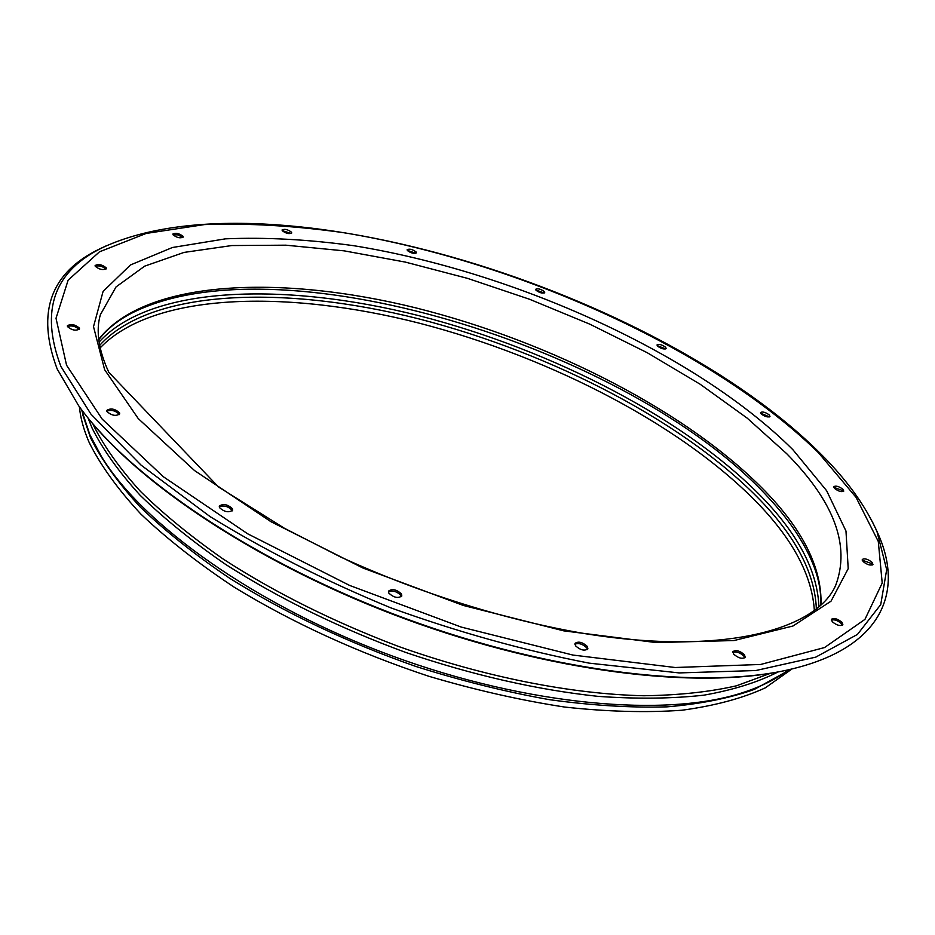 <?xml version="1.0" encoding="UTF-8"?>
<svg xmlns="http://www.w3.org/2000/svg" width="935" height="935" viewBox="0 0 935 935"><rect width="100%" height="100%" fill="white"/><g stroke="black" fill="none" stroke-linecap="round" stroke-linejoin="round"><path stroke-width="1.4" d="M232.418 508.698C227.556 504.292 223.173 503.439 219.293 506.127L219.491 507.611C224.353 512.029 228.736 512.894 232.628 510.206L232.418 508.698M219.246 506.91C223.757 505.11 228 506.186 231.962 510.159L232.219 510.884M119.563 412.838C114.9 408.747 110.646 407.94 106.789 410.407L106.929 411.493C111.581 415.596 115.835 416.402 119.703 413.936L119.563 412.838M106.8 411.178C111.335 409.565 115.449 410.594 119.166 414.252L119.294 414.591M79.405 328.103C75.022 324.433 71.013 323.65 67.39 325.754L67.495 326.607C71.878 330.289 75.887 331.083 79.522 328.98L79.405 328.103M67.449 326.49C71.773 325.216 75.641 326.21 79.043 329.459L79.101 329.587M106.216 267.842C102.114 264.558 98.42 263.787 95.125 265.528L95.253 266.288C99.344 269.572 103.037 270.355 106.333 268.614L106.216 267.842M95.218 266.241C99.215 265.306 102.757 266.265 105.865 269.116L105.9 269.175M183.05 236.321C179.193 233.364 175.803 232.605 172.87 234.03L173.022 234.79C176.867 237.747 180.268 238.519 183.213 237.081L183.05 236.321M172.987 234.72L178.129 234.895L182.757 237.595M291.521 232.207C287.84 229.472 284.696 228.724 282.078 229.94L282.288 230.746C285.958 233.481 289.114 234.241 291.732 233.014L291.521 232.207M282.195 230.606L291.264 233.493M416.063 251.936C412.487 249.341 409.518 248.593 407.146 249.668L407.426 250.568C411.003 253.163 413.983 253.923 416.367 252.836L416.063 251.936M407.263 250.323L415.876 253.28M544.322 291.568C540.769 289.02 537.882 288.249 535.685 289.266L536.071 290.306C539.624 292.854 542.51 293.625 544.719 292.62L544.322 291.568M535.79 289.908L544.217 293.041M665.65 347.282C662.038 344.699 659.175 343.905 657.06 344.898L657.574 346.137C661.185 348.732 664.049 349.526 666.164 348.521L665.65 347.282M657.141 345.553L665.662 348.942M769.33 414.988C765.59 412.277 762.668 411.435 760.552 412.475L761.195 413.96C764.935 416.683 767.869 417.524 769.984 416.484L769.33 414.988M760.599 413.141L769.458 416.905M842.984 489.332C839.046 486.399 835.983 485.499 833.798 486.644L834.558 488.432C838.496 491.378 841.57 492.277 843.767 491.132L842.984 489.332M833.798 487.334L842.458 490.466L843.23 491.576M872.086 562.332C867.902 559.095 864.618 558.137 862.269 559.457L863.122 561.584C867.306 564.822 870.59 565.792 872.951 564.471L872.086 562.332M862.222 560.17L871.513 563.536L872.425 564.95M842.026 622.336C837.561 618.725 834.02 617.719 831.414 619.297L832.255 621.717C836.72 625.34 840.261 626.356 842.891 624.779L842.026 622.336M831.32 620.034C834.464 619.309 837.83 620.501 841.418 623.622L842.365 625.305M744.459 654.722C739.749 650.713 735.903 649.673 732.947 651.613L733.694 654.161C738.393 658.182 742.238 659.233 745.207 657.293L744.459 654.722M732.83 652.373C736.312 651.321 739.982 652.548 743.839 656.078L744.704 657.889M401.454 593.947C396.51 589.447 392.186 588.512 388.492 591.142L388.831 593.129C393.775 597.652 398.1 598.587 401.816 595.969L401.454 593.947M388.399 591.937C392.665 590.195 396.837 591.352 400.928 595.408L401.372 596.635M587.344 646.436C582.458 642.088 578.344 641.071 574.99 643.409L575.539 645.804C580.413 650.164 584.539 651.181 587.905 648.867L587.344 646.436M574.873 644.192C578.753 642.754 582.715 643.97 586.759 647.85L587.437 649.498M784.126 670.711C697.089 689.726 549.932 672.171 405.79 619.157C261.66 566.107 138.216 484.096 84.267 413.212M875.733 528.707L878.409 534.575C904.04 592.556 881.343 647.02 793.336 668.619C707 690.346 555.18 673.609 405.954 618.701C256.739 563.805 130.269 478.147 78.598 405.65L57.152 368.951C35.951 312.325 50.467 272.155 100.699 248.429L106.543 245.695M100.162 347.878C153.317 292.339 286.776 289.336 419.406 323.206C552.643 357.684 687.237 427.727 762.399 508.184C794.937 543.317 812.258 577.468 814.362 610.649M792.015 668.946L765.274 687.868C742.507 698.316 714.737 705.773 681.954 710.238C646.541 712.774 607.493 711.722 564.787 707.07C520.585 700.303 475.179 690.007 428.546 676.192C357.661 652.642 292.971 623.037 234.498 587.379C198.267 563.408 167.049 538.969 140.858 514.063C117.903 489.332 100.688 465.513 89.222 442.582C83.718 429.971 80.445 418.027 79.393 406.748M784.255 672.884L754.381 689.375C729.826 698.153 700.701 703.973 666.994 706.86C630.938 707.877 591.726 705.481 549.348 699.66C505.742 691.865 461.294 680.809 416.028 666.503C347.481 642.474 285.315 613.021 229.531 578.169C194.948 554.782 165.156 531.045 140.145 506.922C118.196 483.009 101.658 459.962 90.543 437.79L82.759 414.789M778.13 671.914C757.969 682.223 733.239 689.972 703.95 695.161C672.218 698.69 636.922 699.088 598.049 696.365C536.795 689.796 472.678 675.163 405.708 652.443C339.218 627.946 279.238 598.634 225.767 564.506C192.598 541.669 164.022 518.551 140.028 495.176C118.932 472.011 102.967 449.688 92.144 428.23L88.042 418.015M788.579 669.74C776.447 679.009 761.242 686.606 742.986 692.554C667.029 717.741 528.158 706.007 392.244 655.984C256.307 605.985 142.95 524.921 101.436 456.502L89.9 434.822L81.497 409.577M770.615 673.258L736.371 685.822C709.431 691.97 678.576 695.266 643.806 695.745C571.542 694.179 484.073 676.975 398.216 646.33C333.433 621.74 275.171 592.708 223.43 559.212C191.324 536.807 163.648 514.192 140.402 491.342C119.937 468.727 104.404 446.93 93.804 425.963L92.904 423.917M872.893 522.794L876.995 531.559L886.684 569.637L880.735 604.583L857.43 634.444L815.764 657.13L755.819 670.535L679.196 672.919L589.214 663.149C524.067 650.55 457.858 632.083 390.585 607.75C324.761 580.588 264.617 550.212 210.118 516.623L141.127 465.174L90.999 414.217L60.939 366.555C39.679 310.408 53.938 270.577 103.727 247.05L100.699 248.429M818.37 452.633L856.004 497.28L878.292 541.458L882.208 583.031L864.945 619.379L824.553 647.546L760.634 664.469L675.152 667.508L572.863 655.049L461.259 627.081L349.655 585.45L247.635 533.78L163.333 476.721L102.195 419.125L66.572 365.246L56.018 318.262L68.138 280.149L99.461 251.831L146.176 233.434L204.578 224.564C248.079 223.044 294.42 225.756 343.636 232.675C517.172 261.344 711.874 348.568 818.37 452.633M786.686 453.662C834.184 501.721 850.523 545.596 835.703 585.275C816.851 629.348 724.017 656.078 585.17 633.673C506.256 620.314 419.312 593.176 340.585 556.98L284.427 528.275L218.463 486.925L108.857 372.387C98.537 350.064 95.697 330.838 100.361 314.721L116.034 286.928L144.703 266.136L184.043 252.415L231.775 245.554L285.806 245.18L344.232 250.86L405.334 262.092L467.582 278.385L529.549 299.258L589.892 324.2L647.242 352.717L700.186 384.25L747.205 418.144L786.686 453.662M792.845 449.665L826.633 490.711L845.976 531.033L848.209 568.644L831.04 601.17L792.985 626.006L734.033 640.545L656.148 642.579L563.7 630.844L463.304 605.448L362.99 568.048L271.021 521.742L194.492 470.527L138.251 418.588L104.615 369.664L93.512 326.654L103.084 291.428L130.479 264.956L172.391 247.506L225.51 238.834C265.353 237.151 308.024 239.43 353.535 245.671C514.32 271.641 696.4 353.594 792.845 449.665M98.724 339.3C145.463 279.518 280.477 274.411 415.935 307.907C552.106 342 691.094 413.06 768.453 494.603C804.544 532.95 822.064 569.766 821.012 605.05M98.771 339.732C106.064 330.172 115.893 321.921 128.259 314.955C272.564 237.139 629.571 346.266 768.219 497.362C790.098 520.807 805.456 544.135 814.303 567.358C819.2 580.682 821.339 593.351 820.696 605.342M99.087 342.093C150.558 285.245 285 281.774 418.974 315.691C553.578 350.216 690.03 420.738 766.279 501.709C800.103 537.917 817.646 573.003 818.92 606.944M99.648 345.377C151.026 288.623 284.953 285.023 418.412 318.777C552.491 353.149 688.359 423.485 764.152 504.269C797.695 540.325 815.098 575.259 816.372 609.082M103.727 247.05C271.98 170.123 657.667 291.252 820.346 453.498C846.374 479.293 865.261 505.309 876.995 531.559L878.409 534.575"/></g></svg>
